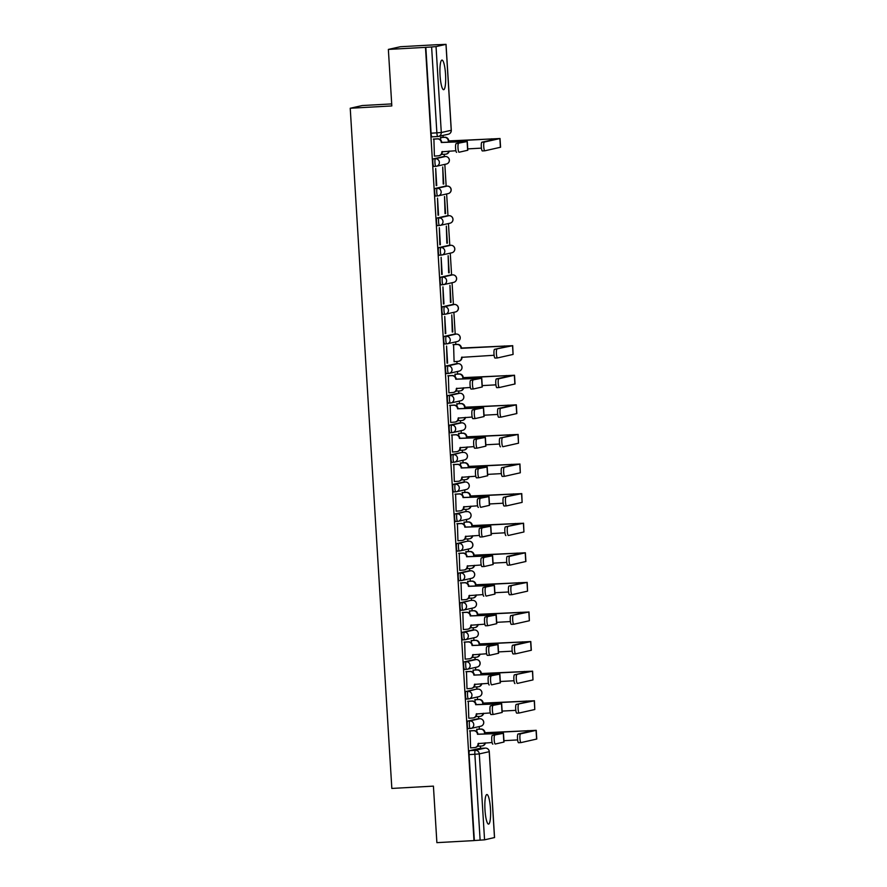 <?xml version="1.0" encoding="UTF-8"?>
<svg xmlns="http://www.w3.org/2000/svg" width="887" height="887" viewBox="0 0 887 887"><rect width="100%" height="100%" fill="white"/><g stroke="black" fill="none" stroke-linecap="round" stroke-linejoin="round"><path stroke-width="1.33" d="M477.683 718.825L467.748 721.053A3.803 0.71 86.8 0 0 467.283 725.001A3.803 0.71 86.8 0 0 468.192 728.648A3.803 0.71 86.8 0 0 468.214 728.637L470.221 728.526A3.803 0.71 -93.2 0 1 469.334 724.89A3.803 0.71 -93.2 0 1 469.8 720.943L479.734 718.714A3.803 0.71 -93.2 0 1 479.756 718.714A3.803 0.71 -93.2 0 1 479.778 718.714L477.683 718.825A3.803 0.71 86.8 0 0 477.705 718.825A3.803 0.71 86.8 0 0 477.683 718.825L479.756 718.714A3.803 3.736 -102.6 0 1 480.798 726.22A3.803 3.803 0 0 0 483.725 721.985A3.803 3.803 0 0 0 479.756 718.714M475.909 689.232A3.803 0.71 86.8 0 0 475.887 689.232L465.941 691.461A3.803 0.71 86.8 0 0 465.475 695.419A3.803 0.71 86.8 0 0 466.385 699.056A3.803 0.71 86.8 0 0 466.407 699.056L468.414 698.934M474.057 659.651L464.134 661.868A3.803 0.71 86.8 0 0 463.657 665.827A3.803 0.71 86.8 0 0 464.577 669.463A3.803 0.71 86.8 0 0 464.6 669.463L466.606 669.352A3.803 0.71 -93.2 0 1 465.708 665.716A3.803 0.71 -93.2 0 1 466.185 661.757L476.108 659.54A3.803 0.71 -93.2 0 1 476.131 659.529A3.803 0.71 -93.2 0 1 476.153 659.529L474.079 659.64A3.803 0.71 86.8 0 0 474.079 659.64A3.803 0.71 86.8 0 0 474.057 659.651L476.108 659.54A3.803 3.736 -102.6 0 1 477.173 667.035A3.803 3.803 0 0 0 480.111 662.811A3.803 3.803 0 0 0 476.131 659.529M472.25 630.058L462.315 632.287A3.803 0.71 86.8 0 0 461.85 636.234A3.803 0.71 86.8 0 0 462.759 639.871A3.803 0.71 86.8 0 0 462.781 639.871L464.788 639.76A3.803 0.71 -93.2 0 1 463.901 636.123A3.803 0.71 -93.2 0 1 464.378 632.165L474.301 629.947A3.803 0.71 -93.2 0 1 474.323 629.936A3.803 0.71 -93.2 0 1 474.345 629.947L472.25 630.058A3.803 0.71 86.8 0 0 472.272 630.058A3.803 0.71 86.8 0 0 472.25 630.058L474.323 629.936A3.803 3.736 -102.6 0 1 475.365 637.454A3.803 3.803 0 0 0 478.304 633.218A3.803 3.803 0 0 0 474.323 629.936M470.487 600.466A3.803 0.71 86.8 0 0 470.465 600.466L460.508 602.694A3.803 0.71 86.8 0 0 460.043 606.641A3.803 0.71 86.8 0 0 460.952 610.289A3.803 0.71 86.8 0 0 460.974 610.278L462.981 610.167M468.624 570.884L458.701 573.102A3.803 0.71 86.8 0 0 458.235 577.06A3.803 0.71 86.8 0 0 459.144 580.697A3.803 0.71 86.8 0 0 459.167 580.697L461.173 580.586A3.803 0.71 -93.2 0 1 460.286 576.938A3.803 0.71 -93.2 0 1 460.752 572.991L470.675 570.762A3.803 0.71 -93.2 0 1 470.698 570.762L468.646 570.873A3.803 0.71 86.8 0 0 468.646 570.873A3.803 0.71 86.8 0 0 468.624 570.884L470.675 570.762A3.803 3.736 -102.6 0 1 471.74 578.269A3.803 3.803 0 0 0 474.678 574.033A3.803 3.803 0 0 0 470.698 570.762M457.337 551.104L459.388 550.993A3.803 0.71 -93.2 0 1 459.388 550.993A3.803 0.71 -93.2 0 1 458.468 547.357A3.803 0.71 -93.2 0 1 458.945 543.398L466.817 541.292A3.803 0.71 86.8 0 0 466.817 541.292A3.803 0.71 86.8 0 0 466.839 541.281L456.894 543.509A3.803 0.71 86.8 0 0 456.417 547.467A3.803 0.71 86.8 0 0 457.337 551.104A3.803 0.71 86.8 0 0 457.359 551.104L459.366 550.993M465.054 511.699A3.803 0.71 86.8 0 0 465.032 511.699L455.086 513.928A3.803 0.71 86.8 0 0 454.61 517.875A3.803 0.71 86.8 0 0 455.519 521.512A3.803 0.71 86.8 0 0 455.541 521.512L457.548 521.401M463.202 482.107L453.268 484.335A3.803 0.71 86.8 0 0 452.802 488.282A3.803 0.71 86.8 0 0 453.712 491.93A3.803 0.71 86.8 0 0 453.734 491.919L455.741 491.808A3.803 0.71 -93.2 0 1 454.854 488.172A3.803 0.71 -93.2 0 1 455.319 484.224L465.254 481.996A3.803 0.71 -93.2 0 1 465.276 481.996L463.225 482.107A3.803 0.71 86.8 0 0 463.225 482.107A3.803 0.71 86.8 0 0 463.202 482.107L465.254 481.996A3.803 3.736 -102.6 0 1 466.318 489.502A3.803 3.803 0 0 0 469.245 485.267A3.803 3.803 0 0 0 465.276 481.996M451.904 462.338L453.956 462.227A3.803 0.71 -93.2 0 1 453.956 462.227A3.803 0.71 -93.2 0 1 453.046 458.579A3.803 0.71 -93.2 0 1 453.512 454.632L461.395 452.525A3.803 0.71 86.8 0 0 461.395 452.525A3.803 0.71 86.8 0 0 461.406 452.514L451.461 454.743A3.803 0.71 86.8 0 0 450.995 458.701A3.803 0.71 86.8 0 0 451.904 462.338A3.803 0.71 86.8 0 0 451.926 462.338L453.933 462.227M459.621 422.933A3.803 0.71 86.8 0 0 459.599 422.922L449.654 425.15A3.803 0.71 86.8 0 0 449.188 429.108A3.803 0.71 86.8 0 0 450.097 432.745A3.803 0.71 86.8 0 0 450.119 432.745L452.126 432.634A3.803 0.71 -93.2 0 1 452.148 432.634A3.803 0.71 -93.2 0 1 451.239 428.998A3.803 0.71 -93.2 0 1 451.705 425.039L461.628 422.822A3.803 0.71 -93.2 0 1 461.65 422.811L459.577 422.933A3.803 0.71 86.8 0 0 459.577 422.933L461.65 422.811A3.803 3.736 -102.6 0 1 462.692 430.317A3.803 3.803 0 0 0 465.631 426.093A3.803 3.803 0 0 0 461.65 422.811M457.77 393.34L447.846 395.569A3.803 0.71 86.8 0 0 447.37 399.516A3.803 0.71 86.8 0 0 448.29 403.153A3.803 0.71 86.8 0 0 448.312 403.153L450.319 403.042A3.803 0.71 -93.2 0 1 449.421 399.405A3.803 0.71 -93.2 0 1 449.897 395.447L459.821 393.229A3.803 0.71 -93.2 0 1 459.843 393.229L457.792 393.34A3.803 0.71 86.8 0 0 457.792 393.34A3.803 0.71 86.8 0 0 457.77 393.34L459.821 393.229A3.803 3.736 -102.6 0 1 460.885 400.736A3.803 3.803 0 0 0 463.823 396.5A3.803 3.803 0 0 0 459.843 393.229M456.007 363.748A3.803 0.71 86.8 0 0 455.985 363.748L446.028 365.976A3.803 0.71 86.8 0 0 445.562 369.923A3.803 0.71 86.8 0 0 446.471 373.571A3.803 0.71 86.8 0 0 446.494 373.56L448.5 373.449M454.155 334.166L444.221 336.384A3.803 0.71 86.8 0 0 443.755 340.342A3.803 0.71 86.8 0 0 444.664 343.979A3.803 0.71 86.8 0 0 444.686 343.979L446.693 343.868A3.803 0.71 -93.2 0 1 446.715 343.868A3.803 0.71 -93.2 0 1 445.806 340.22A3.803 0.71 -93.2 0 1 446.272 336.273L456.206 334.044A3.803 0.71 -93.2 0 1 456.228 334.044L454.177 334.155A3.803 0.71 86.8 0 0 454.177 334.155A3.803 0.71 86.8 0 0 454.155 334.166L456.206 334.044A3.803 3.736 -102.6 0 1 457.271 341.55A3.803 3.803 0 0 0 460.198 337.315A3.803 3.803 0 0 0 456.228 334.044M452.337 304.574L442.413 306.791A3.803 0.71 86.8 0 0 441.948 310.749A3.803 0.71 86.8 0 0 442.857 314.386A3.803 0.71 86.8 0 0 442.879 314.386L444.886 314.275A3.803 0.71 -93.2 0 1 443.999 310.638A3.803 0.71 -93.2 0 1 444.465 306.68L454.388 304.463A3.803 0.71 -93.2 0 1 454.41 304.452L452.359 304.563A3.803 0.71 86.8 0 0 452.359 304.563A3.803 0.71 86.8 0 0 452.337 304.574L454.388 304.463A3.803 3.736 -102.6 0 1 455.452 311.958A3.803 3.803 0 0 0 458.391 307.734A3.803 3.803 0 0 0 454.41 304.452M450.574 274.981A3.803 0.71 86.8 0 0 450.552 274.981L440.606 277.21A3.803 0.71 86.8 0 0 440.129 281.157A3.803 0.71 86.8 0 0 441.05 284.794A3.803 0.71 86.8 0 0 441.072 284.794L443.079 284.683M448.722 245.389L438.799 247.617A3.803 0.71 86.8 0 0 438.322 251.564A3.803 0.71 86.8 0 0 439.231 255.212A3.803 0.71 86.8 0 0 439.253 255.201L441.26 255.09A3.803 0.71 -93.2 0 1 441.282 255.09A3.803 0.71 -93.2 0 1 440.373 251.453A3.803 0.71 -93.2 0 1 440.85 247.506L450.773 245.278A3.803 0.71 -93.2 0 1 450.796 245.278L448.744 245.389A3.803 0.71 86.8 0 0 448.744 245.389A3.803 0.71 86.8 0 0 448.722 245.389L450.773 245.278A3.803 3.736 -102.6 0 1 451.838 252.784A3.803 3.803 0 0 0 454.776 248.548A3.803 3.803 0 0 0 450.796 245.278M446.915 215.807L436.981 218.025A3.803 0.71 86.8 0 0 436.515 221.983A3.803 0.71 86.8 0 0 437.424 225.62A3.803 0.71 86.8 0 0 437.446 225.62L439.453 225.509A3.803 0.71 -93.2 0 1 438.566 221.861A3.803 0.71 -93.2 0 1 439.032 217.914L448.966 215.685A3.803 0.71 -93.2 0 1 448.988 215.685L446.915 215.807A3.803 0.71 86.8 0 0 446.937 215.796A3.803 0.71 86.8 0 0 446.915 215.807L448.988 215.685A3.803 3.736 -102.6 0 1 450.031 223.191A3.803 3.803 0 0 0 452.958 218.956A3.803 3.803 0 0 0 448.988 215.685M445.141 186.215A3.803 0.71 86.8 0 0 445.119 186.203L435.173 188.432A3.803 0.71 86.8 0 0 434.708 192.39A3.803 0.71 86.8 0 0 435.617 196.027A3.803 0.71 86.8 0 0 435.639 196.027L437.646 195.916M443.289 156.622L433.366 158.851A3.803 0.71 86.8 0 0 432.889 162.798A3.803 0.71 86.8 0 0 433.81 166.434A3.803 0.71 86.8 0 0 433.832 166.434L435.839 166.324A3.803 0.71 -93.2 0 1 434.952 162.687A3.803 0.71 -93.2 0 1 435.417 158.74L445.341 156.511A3.803 0.71 -93.2 0 1 445.363 156.511L443.312 156.622A3.803 0.71 86.8 0 0 443.312 156.622A3.803 0.71 86.8 0 0 443.289 156.622L445.341 156.511A3.803 3.736 -102.6 0 1 446.405 164.017A3.803 3.803 0 0 0 449.343 159.782A3.803 3.803 0 0 0 445.363 156.511M445.54 74.275A14.824 2.772 86.8 0 0 441.981 60.083A14.824 2.772 86.8 0 0 440.063 75.506A14.824 2.772 86.8 0 0 443.622 89.698A14.824 2.772 86.8 0 0 445.54 74.275M490.456 808.711A14.824 2.772 86.8 0 0 486.908 794.519A14.824 2.772 86.8 0 0 484.989 809.931A14.824 2.772 86.8 0 0 488.549 824.123A14.824 2.772 86.8 0 0 490.456 808.711M480.554 748.362L480.41 746.078M479.379 729.125L479.224 726.575M478.736 718.769L478.603 716.496M477.561 699.533L477.406 696.982M476.929 689.177L476.796 686.904M475.754 669.94L475.598 667.39M475.122 659.584L474.977 657.311M473.946 640.359L473.791 637.797M473.314 630.003L473.17 627.719M472.139 610.766L471.984 608.216M471.507 600.41L471.363 598.137M470.321 581.173L470.165 578.623M469.689 570.818L469.556 568.545M468.513 551.581L468.358 549.031M467.881 541.225L467.748 538.952M466.706 522L466.551 519.438M466.074 511.644L465.93 509.36M464.899 492.407L464.744 489.857M464.267 482.051L464.123 479.778M463.092 462.814L462.925 460.264M462.449 452.459L462.315 450.186M461.273 433.222L461.118 430.672M460.641 422.866L460.508 420.593M459.466 403.64L459.311 401.079M458.834 393.285L458.69 391.001M457.659 374.048L457.504 371.498M457.027 363.692L456.883 361.419M455.851 344.455L455.696 341.905M455.208 334.1L453.878 312.313M453.401 304.507L452.071 282.72M451.594 274.926L450.263 253.139M449.787 245.333L448.456 223.546M447.979 215.741L446.638 193.954M446.161 186.148L444.83 164.361M444.354 156.567L444.221 154.283M443.178 137.33L443.056 135.401M437.513 44.727L446.039 44.35L436.038 46.601L441.294 132.529L451.228 130.3L445.973 44.372M391.699 103.912L362.262 105.542L350.232 108.247L391.821 105.941L388.362 49.417L425.483 47.366L473.991 840.599L436.881 842.65L433.421 786.126L391.832 788.432L350.232 108.247M388.362 49.417L400.403 46.723L437.513 44.672M494.48 837.561L484.557 839.834L474.345 840.521L469.09 754.593A3.803 0.71 -93.2 0 1 469.556 750.646L479.49 748.417L485.267 748.096A3.803 0.71 -93.2 0 1 485.289 748.096A3.803 0.71 -93.2 0 1 485.311 748.096L479.512 748.417A3.803 0.71 86.8 0 0 479.512 748.417A3.803 0.71 86.8 0 0 479.49 748.417M425.827 47.288L431.082 133.205L441.294 132.529A3.803 3.736 77.4 0 1 437.801 136.52A3.803 0.71 -93.2 0 1 437.779 136.531A3.803 0.71 -93.2 0 1 436.87 132.884L431.614 46.967L425.483 47.366M431.614 46.967L436.038 46.601M433.898 139.026L434.408 156.112L438.355 155.79A3.803 3.736 -102.6 0 0 441.848 151.799L455.896 150.735M441.416 154.393L445.363 154.227A3.803 3.736 -102.6 0 0 448.811 151.123M443.755 184.008L442.713 166.944L443.223 184.041M436.737 185.583L435.694 168.519L436.216 185.616M445.573 213.601L444.52 196.537L445.041 213.634M438.555 215.175L437.513 198.1L438.023 215.208M447.381 243.193L446.338 226.118L446.848 243.226M440.362 244.768L439.32 227.693L439.83 244.79M449.188 272.786L448.146 255.711L448.656 272.808M442.169 274.36L441.127 257.285L441.637 274.382M450.995 302.367L449.953 285.304L450.463 302.4M443.977 303.942L442.935 286.878L443.445 303.975M452.802 331.96L451.76 314.896L452.27 331.993M445.795 333.534L444.742 316.459L445.263 333.567M453.579 344.577L454.089 361.674L458.036 361.353A3.803 3.736 -102.6 0 0 461.539 357.35L494.103 355.266M447.602 363.127L446.56 346.052L447.07 363.149M455.386 374.17L454.998 376.531M448.367 375.744L448.889 392.83L452.836 392.509A3.803 3.736 -102.6 0 0 456.328 388.517L470.376 387.453M455.896 391.112L459.843 390.945A3.803 3.736 -102.6 0 0 463.291 387.841M457.193 403.762L456.805 406.124M450.186 405.337L450.696 422.423L454.643 422.101A3.803 3.736 -102.6 0 0 458.135 418.099L472.183 417.045M457.703 420.704L461.661 420.527A3.803 3.736 -102.6 0 0 465.098 417.433M459.011 433.355L458.623 435.717M451.993 434.929L452.503 452.015L456.45 451.694A3.803 3.736 -102.6 0 0 459.943 447.691L473.991 446.627M467.349 446.993A3.803 3.736 77.4 0 1 464.522 449.931L464.067 450.042A3.803 3.736 -102.6 0 1 463.469 450.119L459.51 450.352M460.819 462.936L460.431 465.298M453.8 464.511L454.31 481.508M461.318 479.878L465.276 479.712A3.803 3.736 -102.6 0 0 468.724 476.607M462.626 492.529L462.238 494.891M455.608 494.103L456.129 511.189L460.065 510.868A3.803 3.736 -102.6 0 0 463.568 506.876L477.605 505.812M463.136 509.471L467.083 509.304A3.803 3.736 -102.6 0 0 470.531 506.2M464.433 522.121L464.045 524.483M457.426 523.696L457.936 540.782L461.883 540.46A3.803 3.736 -102.6 0 0 465.376 536.458L479.423 535.404M464.943 539.063L468.89 538.886A3.803 3.736 -102.6 0 0 472.339 535.792M466.252 551.714L465.863 554.076M459.233 553.288L459.743 570.374L463.69 570.053A3.803 3.736 -102.6 0 0 467.183 566.05L481.231 564.986M474.589 565.352A3.803 3.736 77.4 0 1 471.762 568.29L471.307 568.401A3.803 3.736 -102.6 0 1 470.709 568.478L466.75 568.711M468.059 581.295L467.671 583.657M461.04 582.87L461.55 599.867M468.558 598.237L472.516 598.071A3.803 3.736 -102.6 0 0 475.964 594.966M469.866 610.888L469.478 613.25M462.848 612.462L463.358 629.548L467.305 629.227A3.803 3.736 -102.6 0 0 470.809 625.235L484.845 624.171M470.365 627.83L474.323 627.663A3.803 3.736 -102.6 0 0 477.771 624.559M471.673 640.481L471.285 642.842M464.666 642.055L465.176 659.141L469.123 658.819A3.803 3.736 -102.6 0 0 472.616 654.817L486.664 653.763M472.183 657.422L476.131 657.245A3.803 3.736 -102.6 0 0 479.579 654.151M473.492 670.073L473.093 672.435M466.473 671.636L466.983 688.733L470.93 688.412A3.803 3.736 -102.6 0 0 474.423 684.409L488.471 683.345M481.829 683.711A3.803 3.736 77.4 0 1 479.002 686.649L478.548 686.76A3.803 3.736 -102.6 0 1 477.949 686.837L473.991 687.07M475.299 699.655L474.911 702.016M468.281 701.229L468.791 718.226M475.798 716.596L479.756 716.43A3.803 3.736 -102.6 0 0 483.204 713.325M477.106 729.247L476.718 731.609M470.088 730.821L470.598 747.907L474.545 747.586A3.803 3.736 -102.6 0 0 478.049 743.594L492.085 742.53M440.906 137.452L440.517 139.813M477.605 746.189L481.563 746.022A3.803 3.736 -102.6 0 0 485.012 742.918M466.385 699.056L468.436 698.945A3.803 0.71 -93.2 0 1 468.436 698.945A3.803 0.71 -93.2 0 1 467.527 695.297A3.803 0.71 -93.2 0 1 467.992 691.35L475.887 689.232A3.803 0.71 86.8 0 0 475.864 689.232L477.916 689.121A3.803 0.71 -93.2 0 1 477.938 689.121A3.803 0.71 -93.2 0 1 477.96 689.121M460.952 610.289L463.003 610.167A3.803 0.71 -93.2 0 1 463.003 610.167A3.803 0.71 -93.2 0 1 462.094 606.531A3.803 0.71 -93.2 0 1 462.559 602.583L470.465 600.466A3.803 0.71 86.8 0 0 470.443 600.466L472.494 600.355A3.803 0.71 -93.2 0 1 472.516 600.355A3.803 0.71 -93.2 0 1 472.538 600.355M455.519 521.512L457.57 521.401A3.803 0.71 -93.2 0 1 457.57 521.401A3.803 0.71 -93.2 0 1 456.661 517.764A3.803 0.71 -93.2 0 1 457.138 513.806L465.032 511.699A3.803 0.71 86.8 0 0 465.01 511.699L467.061 511.588A3.803 0.71 -93.2 0 1 467.083 511.577A3.803 0.71 -93.2 0 1 467.105 511.588M458.036 363.637A3.803 3.803 0 0 1 462.005 366.908A3.803 3.803 0 0 1 459.078 371.143A3.803 3.736 -102.6 0 0 458.014 363.637L455.985 363.748A3.803 0.71 86.8 0 0 455.962 363.748L458.014 363.637A3.803 0.71 -93.2 0 1 458.036 363.637L448.079 365.865A3.803 3.736 77.4 0 1 452.048 369.447A3.803 3.736 -102.6 0 1 448.545 373.449A3.803 0.71 -93.2 0 1 448.523 373.449A3.803 0.71 -93.2 0 1 447.613 369.812A3.803 0.71 -93.2 0 1 448.079 365.865L446.028 365.976M452.603 274.87A3.803 3.803 0 0 1 456.583 278.141A3.803 3.803 0 0 1 453.645 282.376A3.803 3.736 -102.6 0 0 452.581 274.87L450.552 274.981A3.803 0.71 86.8 0 0 450.529 274.981L452.581 274.87A3.803 0.71 -93.2 0 1 452.603 274.87L442.657 277.099A3.803 3.736 77.4 0 1 446.616 280.68A3.803 3.736 -102.6 0 1 443.123 284.683A3.803 0.71 -93.2 0 1 443.101 284.683A3.803 0.71 -93.2 0 1 442.181 281.046A3.803 0.71 -93.2 0 1 442.657 277.099L440.606 277.21M447.17 186.093A3.803 3.803 0 0 1 451.15 189.374A3.803 3.803 0 0 1 448.212 193.599A3.803 3.736 -102.6 0 0 447.148 186.104L445.119 186.203A3.803 0.71 86.8 0 0 445.097 186.215L447.148 186.104A3.803 0.71 -93.2 0 1 447.17 186.093L437.224 188.321A3.803 3.736 77.4 0 1 441.183 191.914A3.803 3.736 -102.6 0 1 437.69 195.916A3.803 0.71 -93.2 0 1 437.668 195.916A3.803 0.71 -93.2 0 1 436.759 192.279A3.803 0.71 -93.2 0 1 437.224 188.321L435.173 188.432M431.082 133.205A3.803 0.71 86.8 0 0 431.991 136.853A3.803 0.71 86.8 0 0 432.013 136.842L437.757 136.531M458.546 143.506A4.368 0.82 86.8 0 0 458.002 147.974A4.368 0.82 86.8 0 0 459.045 152.231A4.368 0.82 86.8 0 0 459.078 152.231L467.815 150.236L467.283 141.51L456.118 143.639L464.821 141.665L441.282 142.497A3.803 3.736 -102.6 0 0 437.324 138.915L437.779 138.815A3.803 3.736 77.4 0 1 441.737 142.397L467.283 141.51M456.628 152.364L456.65 152.364A4.368 0.82 -93.2 0 1 456.628 152.364A4.368 0.82 -93.2 0 1 455.574 148.107A4.368 0.82 -93.2 0 1 456.118 143.639M433.366 139.059L437.779 138.815M442.291 151.489L442.303 151.688A3.803 3.736 77.4 0 1 439.409 155.613L438.954 155.713M433.366 139.137L437.324 138.915M448.312 141.21L500.035 138.516L484.28 142.075A4.368 0.82 86.8 0 0 483.737 146.555A4.368 0.82 86.8 0 0 484.79 150.801A4.368 0.82 86.8 0 0 484.812 150.801L482.362 150.945A4.368 0.82 -93.2 0 1 482.362 150.945A4.368 0.82 -93.2 0 1 481.308 146.688A4.368 0.82 -93.2 0 1 481.852 142.208L497.574 138.671L448.301 140.933A3.803 3.736 -102.6 0 0 444.332 137.341L440.384 137.563M440.384 137.485L444.786 137.241A3.803 3.736 77.4 0 1 448.755 140.822L448.767 141.111M481.441 148.129L467.737 148.894M449.254 151.1A3.803 3.736 77.4 0 1 446.427 154.039L445.973 154.138M500.035 138.516L500.567 147.242L484.812 150.801M473.015 380.224A4.368 0.82 86.8 0 0 472.472 384.692A4.368 0.82 86.8 0 0 473.525 388.95A4.368 0.82 86.8 0 0 473.558 388.95L471.108 389.083A4.368 0.82 -93.2 0 1 471.108 389.083A4.368 0.82 -93.2 0 1 470.055 384.825A4.368 0.82 -93.2 0 1 470.598 380.357L479.29 378.383L455.763 379.215A3.803 3.736 -102.6 0 0 451.793 375.633L452.259 375.534A3.803 3.736 77.4 0 1 456.217 379.115L481.763 378.228L470.598 380.357M447.846 375.778L452.259 375.534M456.772 388.207L456.783 388.406A3.803 3.736 77.4 0 1 453.889 392.331L453.434 392.431M447.846 375.855L451.793 375.633M481.763 378.228L482.295 386.954L473.558 388.95M474.833 409.805A4.368 0.82 86.8 0 0 474.29 414.284A4.368 0.82 86.8 0 0 475.332 418.542A4.368 0.82 86.8 0 0 475.365 418.531L484.102 416.546L483.57 407.82L472.405 409.938L481.109 407.976L457.57 408.807A3.803 3.736 -102.6 0 0 453.612 405.226L454.066 405.115A3.803 3.736 77.4 0 1 458.025 408.707L483.57 407.82M472.915 418.675L475.332 418.542L472.937 418.664A4.368 0.82 -93.2 0 1 472.915 418.675A4.368 0.82 -93.2 0 1 471.862 414.417A4.368 0.82 -93.2 0 1 472.405 409.938M449.654 405.359L454.066 405.115M458.579 417.788L458.59 417.999A3.803 3.736 77.4 0 1 455.696 421.913L455.242 422.024M449.654 405.437L453.612 405.226M476.641 439.398A4.368 0.82 86.8 0 0 476.097 443.877A4.368 0.82 86.8 0 0 477.151 448.123A4.368 0.82 86.8 0 0 477.173 448.123L474.722 448.257A4.368 0.82 -93.2 0 1 473.669 444.01A4.368 0.82 -93.2 0 1 474.212 439.531L482.916 437.557L459.377 438.4A3.803 3.736 -102.6 0 0 455.419 434.807L455.874 434.708A3.803 3.736 77.4 0 1 459.832 438.3L485.377 437.413L474.212 439.531M477.117 448.123L474.745 448.257A4.368 0.82 -93.2 0 1 474.722 448.257M451.461 434.952L455.874 434.708M460.386 447.381L460.408 447.591A3.803 3.736 77.4 0 1 457.504 451.505L457.049 451.605M451.461 435.029L455.419 434.807M485.377 437.413L485.91 446.139L477.173 448.123M478.448 468.99A4.368 0.82 86.8 0 0 477.905 473.47A4.368 0.82 86.8 0 0 478.958 477.716A4.368 0.82 86.8 0 0 478.98 477.716L476.53 477.849A4.368 0.82 -93.2 0 1 476.53 477.849A4.368 0.82 -93.2 0 1 475.476 473.603A4.368 0.82 -93.2 0 1 476.02 469.123L484.723 467.15L461.185 467.992A3.803 3.736 -102.6 0 0 457.226 464.4L457.681 464.3A3.803 3.736 77.4 0 1 461.65 467.881L487.196 467.005L476.02 469.123M453.268 464.544L457.681 464.3M462.205 476.973L462.216 477.184A3.803 3.736 77.4 0 1 459.311 481.098L458.856 481.197A3.803 3.736 -102.6 0 0 461.761 477.284L475.798 476.219M454.31 481.497L458.257 481.286A3.803 3.736 -102.6 0 0 458.856 481.197M453.279 464.622L457.226 464.4M487.196 467.005L487.728 475.731L478.98 477.716M480.255 498.583A4.368 0.82 86.8 0 0 479.712 503.051A4.368 0.82 86.8 0 0 480.765 507.309A4.368 0.82 86.8 0 0 480.787 507.309L489.535 505.313L489.003 496.587L477.838 498.716L486.531 496.742L463.003 497.574A3.803 3.736 -102.6 0 0 459.034 493.992L459.488 493.893A3.803 3.736 77.4 0 1 463.457 497.474L489.003 496.587M478.348 507.442L478.37 507.442A4.368 0.82 -93.2 0 1 478.348 507.442A4.368 0.82 -93.2 0 1 477.295 503.184A4.368 0.82 -93.2 0 1 477.838 498.716M455.075 494.137L459.488 493.893M464.012 506.566L464.023 506.765A3.803 3.736 77.4 0 1 461.129 510.69L460.675 510.79M455.086 494.214L459.034 493.992M482.073 528.164A4.368 0.82 86.8 0 0 481.519 532.643A4.368 0.82 86.8 0 0 482.572 536.901A4.368 0.82 86.8 0 0 482.606 536.89L480.155 537.034A4.368 0.82 -93.2 0 1 479.102 532.777A4.368 0.82 -93.2 0 1 479.645 528.297L488.349 526.335L464.81 527.166A3.803 3.736 -102.6 0 0 460.852 523.585L461.307 523.474A3.803 3.736 77.4 0 1 465.265 527.066L490.81 526.179L479.645 528.297M482.55 536.901L480.177 537.023A4.368 0.82 -93.2 0 1 480.155 537.034M456.894 523.718L461.307 523.474M465.819 536.147L465.83 536.358A3.803 3.736 77.4 0 1 462.936 540.272L462.482 540.383M456.894 523.796L460.852 523.585M490.81 526.179L491.343 534.905L482.606 536.89M483.881 557.757A4.368 0.82 86.8 0 0 483.337 562.236A4.368 0.82 86.8 0 0 484.391 566.483A4.368 0.82 86.8 0 0 484.413 566.483L481.963 566.616A4.368 0.82 -93.2 0 1 481.963 566.616A4.368 0.82 -93.2 0 1 480.909 562.369A4.368 0.82 -93.2 0 1 481.453 557.89L490.156 555.916L466.617 556.759A3.803 3.736 -102.6 0 0 462.659 553.166L463.114 553.067A3.803 3.736 77.4 0 1 467.072 556.659L492.618 555.772L481.453 557.89M458.701 553.311L463.114 553.067M467.626 565.74L467.637 565.95A3.803 3.736 77.4 0 1 464.744 569.864L464.289 569.964M458.701 553.388L462.659 553.166M492.618 555.772L493.15 564.498L484.413 566.483M485.688 587.349A4.368 0.82 86.8 0 0 485.145 591.829A4.368 0.82 86.8 0 0 486.198 596.075A4.368 0.82 86.8 0 0 486.22 596.075L494.968 594.09L494.425 585.365L483.26 587.482L491.963 585.509L468.425 586.351A3.803 3.736 -102.6 0 0 464.466 582.759L464.921 582.659A3.803 3.736 77.4 0 1 468.879 586.24L494.425 585.365M483.77 596.208L483.792 596.208A4.368 0.82 -93.2 0 1 483.77 596.208A4.368 0.82 -93.2 0 1 482.716 591.962A4.368 0.82 -93.2 0 1 483.26 587.482M460.508 582.903L464.921 582.659M469.445 595.332L469.456 595.543A3.803 3.736 77.4 0 1 466.551 599.457L466.096 599.557A3.803 3.736 -102.6 0 0 469.001 595.643L483.038 594.578M461.55 599.856L465.498 599.645A3.803 3.736 -102.6 0 0 466.096 599.557M460.519 582.981L464.466 582.759M487.495 616.942A4.368 0.82 86.8 0 0 486.952 621.41A4.368 0.82 86.8 0 0 488.005 625.668A4.368 0.82 86.8 0 0 488.027 625.668L485.577 625.801A4.368 0.82 -93.2 0 1 484.524 621.543A4.368 0.82 -93.2 0 1 485.078 617.075L493.771 615.101L470.243 615.933A3.803 3.736 -102.6 0 0 466.274 612.352L466.728 612.252A3.803 3.736 77.4 0 1 470.698 615.833L496.243 614.946L485.078 617.075M487.983 625.668L485.61 625.801A4.368 0.82 -93.2 0 1 485.577 625.801M462.315 612.496L466.728 612.252M471.252 624.925L471.263 625.124A3.803 3.736 77.4 0 1 468.369 629.049L467.904 629.149M462.327 612.573L466.274 612.352M496.243 614.946L496.775 623.672L488.027 625.668M496.942 349.201A4.368 0.82 86.8 0 0 496.398 353.68A4.368 0.82 86.8 0 0 497.452 357.938A4.368 0.82 86.8 0 0 497.485 357.927L513.074 354.434L512.542 345.708L494.525 349.345L510.236 345.797L460.963 348.059A3.803 3.736 -102.6 0 0 457.005 344.466L453.057 344.688M495.035 358.071L497.452 357.938L495.057 358.06A4.368 0.82 -93.2 0 1 495.035 358.071A4.368 0.82 -93.2 0 1 493.981 353.813A4.368 0.82 -93.2 0 1 494.525 349.345M460.985 348.336L512.542 345.708M453.046 344.611L457.459 344.367A3.803 3.736 77.4 0 1 461.417 347.959L461.44 348.236M461.983 357.04L461.994 357.25A3.803 3.736 77.4 0 1 459.089 361.164L458.634 361.264M512.708 345.642L513.074 354.434M462.792 377.929L514.515 375.234L498.76 378.793A4.368 0.82 86.8 0 0 498.217 383.273A4.368 0.82 86.8 0 0 499.259 387.519A4.368 0.82 86.8 0 0 499.292 387.519L496.842 387.663A4.368 0.82 -93.2 0 1 495.789 383.406A4.368 0.82 -93.2 0 1 496.332 378.926L512.043 375.389L462.781 377.651A3.803 3.736 -102.6 0 0 458.812 374.059L454.865 374.281M499.237 387.519L496.864 387.652A4.368 0.82 -93.2 0 1 496.842 387.663M454.854 374.203L459.266 373.959A3.803 3.736 77.4 0 1 463.236 377.54L463.247 377.829M495.922 384.847L482.218 385.612M463.735 387.819A3.803 3.736 77.4 0 1 460.907 390.757L460.442 390.857M514.515 375.234L515.048 383.96L499.292 387.519M464.6 407.521L516.323 404.827L500.567 408.386A4.368 0.82 86.8 0 0 500.024 412.865A4.368 0.82 86.8 0 0 501.077 417.112A4.368 0.82 86.8 0 0 501.1 417.112L498.649 417.245A4.368 0.82 -93.2 0 1 498.649 417.245A4.368 0.82 -93.2 0 1 497.596 412.998A4.368 0.82 -93.2 0 1 498.139 408.519L513.861 404.971L464.588 407.233A3.803 3.736 -102.6 0 0 460.619 403.652L456.672 403.862M456.672 403.796L461.085 403.552A3.803 3.736 77.4 0 1 465.043 407.133L465.054 407.421M497.729 414.44L484.025 415.205M465.542 417.411A3.803 3.736 77.4 0 1 462.715 420.349L462.26 420.449M516.323 404.827L516.855 413.553L501.1 417.112M502.375 437.978A4.368 0.82 86.8 0 0 501.831 442.447A4.368 0.82 86.8 0 0 502.885 446.704A4.368 0.82 86.8 0 0 502.907 446.704L518.507 443.201L517.964 434.475L499.946 438.111L515.669 434.563L466.396 436.825A3.803 3.736 -102.6 0 0 462.437 433.244L458.479 433.455M500.456 446.837L500.49 446.837A4.368 0.82 -93.2 0 1 500.456 446.837A4.368 0.82 -93.2 0 1 499.403 442.58A4.368 0.82 -93.2 0 1 499.946 438.111M466.418 437.114L517.964 434.475M458.479 433.377L462.892 433.133A3.803 3.736 77.4 0 1 466.85 436.726L466.872 437.003M464.067 450.042A3.803 3.736 -102.6 0 0 466.917 447.026M499.536 444.032L485.832 444.786M518.13 434.419L518.507 443.201M504.182 467.56A4.368 0.82 86.8 0 0 503.639 472.039A4.368 0.82 86.8 0 0 504.692 476.297A4.368 0.82 86.8 0 0 504.714 476.286L520.314 472.793L519.782 464.067L501.765 467.704L517.476 464.156L468.203 466.418A3.803 3.736 -102.6 0 0 464.245 462.826L460.286 463.047M504.67 476.297L502.297 476.419A4.368 0.82 -93.2 0 1 502.275 476.43A4.368 0.82 -93.2 0 1 501.222 472.172A4.368 0.82 -93.2 0 1 501.765 467.704M468.225 466.695L519.782 464.067M460.286 462.97L464.699 462.726A3.803 3.736 77.4 0 1 468.658 466.318L468.68 466.595M501.343 473.625L487.639 474.379M469.168 476.585A3.803 3.736 77.4 0 1 466.329 479.523L465.875 479.623M519.948 464.001L520.314 472.793M506 497.152A4.368 0.82 86.8 0 0 505.446 501.632A4.368 0.82 86.8 0 0 506.499 505.878A4.368 0.82 86.8 0 0 506.532 505.878L522.121 502.386L521.589 493.66L503.572 497.285L519.283 493.749L470.01 496.01A3.803 3.736 -102.6 0 0 466.052 492.418L462.105 492.64M504.082 506.022L506.499 505.878L504.104 506.011A4.368 0.82 -93.2 0 1 504.082 506.022A4.368 0.82 -93.2 0 1 503.029 501.765A4.368 0.82 -93.2 0 1 503.572 497.285M470.032 496.288L521.589 493.66M462.094 492.562L466.507 492.318A3.803 3.736 77.4 0 1 470.476 495.9L470.487 496.188M503.162 503.206L489.458 503.971M470.975 506.178A3.803 3.736 77.4 0 1 468.136 509.116L467.682 509.216M521.756 493.593L522.121 502.386M507.807 526.745A4.368 0.82 86.8 0 0 507.264 531.224A4.368 0.82 86.8 0 0 508.318 535.471A4.368 0.82 86.8 0 0 508.34 535.471L523.929 531.978L523.397 523.252L505.379 526.878L521.101 523.33L471.829 525.592A3.803 3.736 -102.6 0 0 467.859 522.011L463.912 522.221M505.889 535.604L505.912 535.604A4.368 0.82 -93.2 0 1 505.889 535.604A4.368 0.82 -93.2 0 1 504.836 531.357A4.368 0.82 -93.2 0 1 505.379 526.878M471.84 525.88L523.397 523.252M463.901 522.155L468.314 521.911A3.803 3.736 77.4 0 1 472.283 525.492L472.294 525.78M504.969 532.799L491.265 533.564M472.782 535.77A3.803 3.736 77.4 0 1 469.955 538.708L469.5 538.808M523.563 523.186L523.929 531.978M473.647 555.473L525.37 552.778L509.615 556.337A4.368 0.82 86.8 0 0 509.071 560.806A4.368 0.82 86.8 0 0 510.125 565.063A4.368 0.82 86.8 0 0 510.147 565.063L507.697 565.196A4.368 0.82 -93.2 0 1 507.697 565.196A4.368 0.82 -93.2 0 1 506.643 560.939A4.368 0.82 -93.2 0 1 507.187 556.471L522.909 552.923L473.636 555.184A3.803 3.736 -102.6 0 0 469.678 551.592L465.719 551.814M465.719 551.736L470.132 551.492A3.803 3.736 77.4 0 1 474.09 555.085L474.113 555.362M471.307 568.401A3.803 3.736 -102.6 0 0 474.157 565.385M506.776 562.391L493.072 563.145M525.37 552.778L525.902 561.493L510.147 565.063M511.422 585.919A4.368 0.82 86.8 0 0 510.879 590.398A4.368 0.82 86.8 0 0 511.932 594.656A4.368 0.82 86.8 0 0 511.954 594.645L527.554 591.152L527.022 582.426L509.005 586.063L524.716 582.515L475.443 584.777A3.803 3.736 -102.6 0 0 471.485 581.185L467.527 581.406M509.504 594.789L511.932 594.656L509.537 594.778A4.368 0.82 -93.2 0 1 509.504 594.789A4.368 0.82 -93.2 0 1 508.451 590.531A4.368 0.82 -93.2 0 1 509.005 586.063M475.465 585.054L527.022 582.426M467.527 581.329L471.939 581.085A3.803 3.736 77.4 0 1 475.898 584.677L475.92 584.954M508.584 591.984L494.879 592.738M476.408 594.944A3.803 3.736 77.4 0 1 473.569 597.882L473.115 597.982M527.177 582.36L527.554 591.152M513.229 615.511A4.368 0.82 86.8 0 0 512.686 619.991A4.368 0.82 86.8 0 0 513.739 624.237A4.368 0.82 86.8 0 0 513.773 624.237L529.362 620.745L528.829 612.019L510.812 615.645L526.523 612.108L477.25 614.369A3.803 3.736 -102.6 0 0 473.292 610.777L469.345 610.999M511.322 624.381L513.739 624.237L511.344 624.37A4.368 0.82 -93.2 0 1 511.322 624.381A4.368 0.82 -93.2 0 1 510.269 620.124A4.368 0.82 -93.2 0 1 510.812 615.645M477.273 614.647L528.829 612.019M469.334 610.921L473.747 610.677A3.803 3.736 77.4 0 1 477.705 614.259L477.727 614.547M510.402 621.565L496.687 622.33M478.215 624.537A3.803 3.736 77.4 0 1 475.377 627.475L474.922 627.575M528.996 611.952L529.362 620.745M489.302 646.523A4.368 0.82 86.8 0 0 488.759 651.003A4.368 0.82 86.8 0 0 489.812 655.26A4.368 0.82 86.8 0 0 489.846 655.249L498.583 653.264L498.05 644.539L486.885 646.656L495.578 644.694L472.05 645.525A3.803 3.736 -102.6 0 0 468.081 641.944L468.547 641.833A3.803 3.736 77.4 0 1 472.505 645.426L498.05 644.539M487.395 655.393L489.812 655.26L487.418 655.382A4.368 0.82 -93.2 0 1 487.395 655.393A4.368 0.82 -93.2 0 1 486.342 651.136A4.368 0.82 -93.2 0 1 486.885 646.656M464.134 642.077L468.547 641.833M473.059 654.506L473.07 654.717A3.803 3.736 77.4 0 1 470.177 658.631L469.722 658.742M464.134 642.155L468.081 641.944M479.08 644.239L530.803 641.545L515.048 645.104A4.368 0.82 86.8 0 0 514.504 649.583A4.368 0.82 86.8 0 0 515.558 653.83A4.368 0.82 86.8 0 0 515.58 653.83L513.13 653.963A4.368 0.82 -93.2 0 1 513.13 653.963A4.368 0.82 -93.2 0 1 512.076 649.716A4.368 0.82 -93.2 0 1 512.619 645.237L528.33 641.689L479.069 643.951A3.803 3.736 -102.6 0 0 475.099 640.37L471.152 640.58M471.141 640.514L475.554 640.27A3.803 3.736 77.4 0 1 479.523 643.851L479.534 644.139M512.209 651.158L498.505 651.923M480.022 654.129A3.803 3.736 77.4 0 1 477.195 657.067L476.729 657.167M530.803 641.545L531.335 650.271L515.58 653.83M491.121 676.116A4.368 0.82 86.8 0 0 490.578 680.595A4.368 0.82 86.8 0 0 491.631 684.842A4.368 0.82 86.8 0 0 491.653 684.842L500.39 682.857L499.858 674.131L488.693 676.249L497.396 674.275L473.858 675.118A3.803 3.736 -102.6 0 0 469.899 671.526L470.354 671.426A3.803 3.736 77.4 0 1 474.312 675.018L499.858 674.131M489.203 684.975L489.225 684.975A4.368 0.82 -93.2 0 1 489.203 684.975A4.368 0.82 -93.2 0 1 488.149 680.728A4.368 0.82 -93.2 0 1 488.693 676.249M465.941 671.67L470.354 671.426M474.867 684.099L474.878 684.309A3.803 3.736 77.4 0 1 471.984 688.223L471.529 688.323M465.941 671.747L469.899 671.526M516.855 674.697A4.368 0.82 86.8 0 0 516.312 679.165A4.368 0.82 86.8 0 0 517.365 683.422A4.368 0.82 86.8 0 0 517.387 683.422L532.976 679.919L532.444 671.193L514.427 674.83L530.149 671.282L480.876 673.543A3.803 3.736 -102.6 0 0 476.907 669.951L472.959 670.173M514.937 683.555L514.959 683.555A4.368 0.82 -93.2 0 1 514.937 683.555A4.368 0.82 -93.2 0 1 513.883 679.298A4.368 0.82 -93.2 0 1 514.427 674.83M480.887 673.832L532.444 671.193M472.959 670.095L477.372 669.851A3.803 3.736 77.4 0 1 481.331 673.444L481.342 673.721M478.548 686.76A3.803 3.736 -102.6 0 0 481.386 683.744M514.016 680.75L500.312 681.504M532.61 671.137L532.976 679.919M492.928 705.708A4.368 0.82 86.8 0 0 492.385 710.188A4.368 0.82 86.8 0 0 493.438 714.434A4.368 0.82 86.8 0 0 493.46 714.434L491.01 714.567A4.368 0.82 -93.2 0 1 491.01 714.567A4.368 0.82 -93.2 0 1 489.957 710.321A4.368 0.82 -93.2 0 1 490.5 705.841L499.204 703.868L475.665 704.71A3.803 3.736 -102.6 0 0 471.707 701.118L472.161 701.018A3.803 3.736 77.4 0 1 476.119 704.6L501.665 703.724L490.5 705.841M467.748 701.262L472.161 701.018M476.674 713.691L476.696 713.902A3.803 3.736 77.4 0 1 473.791 717.816L473.336 717.916A3.803 3.736 -102.6 0 0 476.23 714.002L490.278 712.937M468.791 718.215L472.738 718.004A3.803 3.736 -102.6 0 0 473.336 717.916M467.748 701.34L471.707 701.118M501.665 703.724L502.208 712.449L493.46 714.434M518.662 704.278A4.368 0.82 86.8 0 0 518.119 708.757A4.368 0.82 86.8 0 0 519.172 713.015A4.368 0.82 86.8 0 0 519.194 713.004L534.794 709.511L534.262 700.785L516.234 704.422L531.956 700.874L482.683 703.136A3.803 3.736 -102.6 0 0 478.725 699.544L474.767 699.765M516.744 713.148L519.172 713.015L516.777 713.137A4.368 0.82 -93.2 0 1 516.744 713.148A4.368 0.82 -93.2 0 1 515.691 708.89A4.368 0.82 -93.2 0 1 516.234 704.422M482.705 703.413L534.262 700.785M474.767 699.688L479.18 699.444A3.803 3.736 77.4 0 1 483.138 703.036L483.16 703.313M515.824 710.343L502.12 711.097M483.648 713.303A3.803 3.736 77.4 0 1 480.809 716.241L480.355 716.341M534.417 700.719L534.794 709.511M494.735 735.301A4.368 0.82 86.8 0 0 494.192 739.769A4.368 0.82 86.8 0 0 495.245 744.027A4.368 0.82 86.8 0 0 495.268 744.027L504.016 742.031L503.483 733.305L492.307 735.434L501.011 733.46L477.472 734.292A3.803 3.736 -102.6 0 0 473.514 730.711L473.968 730.611A3.803 3.736 77.4 0 1 477.938 734.192L503.483 733.305M492.817 744.16L492.85 744.16A4.368 0.82 -93.2 0 1 492.817 744.16A4.368 0.82 -93.2 0 1 491.764 739.902A4.368 0.82 -93.2 0 1 492.307 735.434M469.556 730.855L473.968 730.611M478.492 743.284L478.503 743.483A3.803 3.736 77.4 0 1 475.598 747.408L475.144 747.508M469.567 730.932L473.514 730.711M484.513 733.006L536.236 730.311L520.469 733.871A4.368 0.82 86.8 0 0 519.926 738.35A4.368 0.82 86.8 0 0 520.979 742.596A4.368 0.82 86.8 0 0 521.002 742.596L518.562 742.741A4.368 0.82 -93.2 0 1 518.562 742.741A4.368 0.82 -93.2 0 1 517.509 738.483A4.368 0.82 -93.2 0 1 518.052 734.004L533.763 730.467L484.49 732.729A3.803 3.736 -102.6 0 0 480.532 729.136L476.574 729.358M476.574 729.28L480.987 729.036A3.803 3.736 77.4 0 1 484.945 732.618L484.967 732.906M517.631 739.924L503.927 740.689M485.455 742.896A3.803 3.736 77.4 0 1 482.617 745.834L482.162 745.934M536.236 730.311L536.768 739.037L521.002 742.596M467.748 721.053L469.8 720.943A3.803 3.736 77.4 0 1 473.769 724.524A3.803 3.736 -102.6 0 1 470.265 728.526A3.803 0.71 -93.2 0 1 470.243 728.526A3.803 3.803 0 0 0 470.864 728.449L480.798 726.22M465.941 691.461L467.992 691.35A3.803 3.736 77.4 0 1 471.951 694.942A3.803 3.736 -102.6 0 1 468.458 698.934A3.803 3.803 0 0 0 469.057 698.856L478.98 696.628A3.803 3.736 -102.6 0 0 477.916 689.121A3.803 3.803 0 0 1 481.918 692.392A3.803 3.803 0 0 1 478.98 696.628M464.134 661.868L466.185 661.757A3.803 3.736 77.4 0 1 470.143 665.35A3.803 3.736 -102.6 0 1 466.651 669.352A3.803 0.71 -93.2 0 1 466.629 669.352A3.803 3.803 0 0 0 467.249 669.264L477.173 667.035M462.315 632.287L464.378 632.165A3.803 3.736 77.4 0 1 468.336 635.757A3.803 3.736 -102.6 0 1 464.832 639.76A3.803 0.71 -93.2 0 1 464.81 639.76A3.803 3.803 0 0 0 465.431 639.671L475.365 637.454M460.508 602.694L462.559 602.583A3.803 3.736 77.4 0 1 466.529 606.165A3.803 3.736 -102.6 0 1 463.025 610.167A3.803 3.803 0 0 0 463.624 610.09L473.558 607.861A3.803 3.736 -102.6 0 0 472.494 600.355A3.803 3.803 0 0 1 476.485 603.626A3.803 3.803 0 0 1 473.558 607.861M458.701 573.102L460.752 572.991A3.803 3.736 77.4 0 1 464.71 576.583A3.803 3.736 -102.6 0 1 461.218 580.575A3.803 0.71 -93.2 0 1 461.196 580.586A3.803 3.803 0 0 0 461.817 580.497L471.74 578.269M456.894 543.509L458.945 543.398A3.803 3.736 77.4 0 1 462.903 546.991A3.803 3.736 -102.6 0 1 459.411 550.993A3.803 3.803 0 0 0 460.009 550.905L469.933 548.676A3.803 3.736 -102.6 0 0 468.868 541.181A3.803 0.71 -93.2 0 1 468.89 541.17A3.803 0.71 -93.2 0 1 468.913 541.17L466.839 541.281M455.086 513.928L457.138 513.806A3.803 3.736 77.4 0 1 461.096 517.398A3.803 3.736 -102.6 0 1 457.592 521.401A3.803 3.803 0 0 0 458.202 521.312L468.125 519.095A3.803 3.736 -102.6 0 0 467.061 511.588A3.803 3.803 0 0 1 471.064 514.859A3.803 3.803 0 0 1 468.125 519.095M453.268 484.335L455.319 484.224A3.803 3.736 77.4 0 1 459.289 487.806A3.803 3.736 -102.6 0 1 455.785 491.808A3.803 0.71 -93.2 0 1 455.763 491.808A3.803 3.803 0 0 0 456.384 491.731L466.318 489.502M451.461 454.743L453.512 454.632A3.803 3.736 77.4 0 1 457.47 458.224A3.803 3.736 -102.6 0 1 453.978 462.216A3.803 3.803 0 0 0 454.576 462.138L464.5 459.909A3.803 3.736 -102.6 0 0 463.446 452.403A3.803 0.71 -93.2 0 1 463.469 452.403L461.406 452.514M449.654 425.15L451.705 425.039A3.803 3.736 77.4 0 1 455.663 428.632A3.803 3.736 -102.6 0 1 452.17 432.634A3.803 3.803 0 0 0 452.769 432.546L462.692 430.317M447.846 395.569L449.897 395.447A3.803 3.736 77.4 0 1 453.856 399.039A3.803 3.736 -102.6 0 1 450.363 403.042A3.803 0.71 -93.2 0 1 450.341 403.042A3.803 3.803 0 0 0 450.962 402.953L460.885 400.736M444.221 336.384L446.272 336.273A3.803 3.736 77.4 0 1 450.241 339.865A3.803 3.736 -102.6 0 1 446.738 343.857A3.803 3.803 0 0 0 447.336 343.779L457.271 341.55M442.413 306.791L444.465 306.68A3.803 3.736 77.4 0 1 448.423 310.273A3.803 3.736 -102.6 0 1 444.93 314.275A3.803 0.71 -93.2 0 1 444.908 314.275A3.803 3.803 0 0 0 445.529 314.186L455.452 311.958M438.799 247.617L440.85 247.506A3.803 3.736 77.4 0 1 444.808 251.088A3.803 3.736 -102.6 0 1 441.305 255.09A3.803 3.803 0 0 0 441.903 255.012L451.838 252.784M436.981 218.025L439.032 217.914A3.803 3.736 77.4 0 1 443.001 221.506A3.803 3.736 -102.6 0 1 439.497 225.498A3.803 0.71 -93.2 0 1 439.475 225.509A3.803 3.803 0 0 0 440.096 225.42L450.031 223.191M433.366 158.851L435.417 158.74A3.803 3.736 77.4 0 1 439.375 162.321A3.803 3.736 -102.6 0 1 435.883 166.324A3.803 0.71 -93.2 0 1 435.861 166.324A3.803 3.803 0 0 0 436.482 166.235L446.405 164.017M469.556 750.646L475.343 750.324L485.267 748.096A3.803 3.736 -102.6 0 1 489.236 751.688L479.302 753.906L484.557 839.834M494.491 837.605L489.225 751.644M469.09 754.593L474.867 754.272A3.803 0.71 -93.2 0 1 475.343 750.324A3.803 3.736 -102.6 0 1 479.302 753.906L474.867 754.272L480.122 840.2M451.228 130.3A3.803 3.736 77.4 0 1 448.323 134.214A3.803 3.803 0 0 0 451.295 130.278L446.039 44.35M459.011 141.809L459.089 142.973M467.116 141.576L467.649 150.302M484.757 150.801L482.384 150.934M481.852 142.208L484.28 142.075M491.841 139.969L491.764 138.804M500.401 147.309L499.869 138.583M473.503 388.95L471.13 389.083M473.492 378.527L473.569 379.691M481.597 378.294L482.129 387.02M475.299 408.109L475.377 409.273M483.404 407.887L483.936 416.613M477.117 437.701L477.184 438.865M485.211 437.479L485.754 446.205M478.936 477.716L476.563 477.849M478.925 467.294L478.991 468.458M487.03 467.061L487.562 475.787M480.732 496.886L480.809 498.05M488.837 496.653L489.369 505.379M482.539 526.468L482.617 527.632M490.644 526.246L491.176 534.972M484.357 566.483L481.985 566.616M484.357 556.06L484.424 557.224M492.451 555.839L492.995 564.564M486.165 585.653L486.231 586.817M494.27 585.42L494.802 594.146M487.972 615.245L488.038 616.41M496.077 615.013L496.609 623.738M504.503 347.105L504.437 345.941M496.332 378.926L498.76 378.793M506.322 376.687L506.244 375.523M514.881 384.027L514.349 375.301M501.044 417.112L498.671 417.245M498.139 408.519L500.567 408.386M508.129 406.279L508.051 405.115M516.689 413.619L516.156 404.893M509.936 435.872L509.87 434.708M511.744 465.464L511.677 464.3M513.562 495.046L513.484 493.882M515.369 524.638L515.292 523.474M510.103 565.063L507.719 565.196M507.187 556.471L509.615 556.337M517.176 554.231L517.11 553.067M525.747 561.56L525.204 552.834M518.984 583.823L518.917 582.659M520.791 613.405L520.724 612.241M489.779 644.827L489.857 645.991M497.884 644.605L498.416 653.331M515.524 653.83L513.152 653.963M512.619 645.237L515.048 645.104M522.609 642.997L522.532 641.833M531.169 650.337L530.637 641.611M491.586 674.419L491.664 675.584M499.691 674.198L500.224 682.923M524.417 672.59L524.35 671.426M493.405 714.434L491.032 714.567M493.405 704.012L493.471 705.176M501.51 703.779L502.042 712.505M526.224 702.182L526.157 701.018M495.212 733.604L495.279 734.769M503.317 733.372L503.849 742.097M520.957 742.596L518.585 742.729M518.052 734.004L520.469 733.871M528.031 731.764L527.965 730.6M536.602 739.104L536.07 730.378M433.81 166.434L435.861 166.324M435.617 196.027L437.668 195.916A3.803 3.803 0 0 0 438.289 195.827L448.212 193.599M437.424 225.62L439.475 225.509M439.231 255.212L441.282 255.09M441.05 284.794L443.101 284.683A3.803 3.803 0 0 0 443.722 284.594L453.645 282.376M442.857 314.386L444.908 314.275M444.664 343.979L446.715 343.868M446.471 373.571L448.523 373.449A3.803 3.803 0 0 0 449.144 373.372L459.078 371.143M448.29 403.153L450.341 403.042M450.097 432.745L452.148 432.634M453.712 491.93L455.763 491.808M459.144 580.697L461.196 580.586M462.759 639.871L464.81 639.76M464.577 669.463L466.629 669.352M468.192 728.648L470.243 728.526M464.5 459.909A3.803 3.803 0 0 0 467.438 455.674A3.803 3.803 0 0 0 463.469 452.403M469.933 548.676A3.803 3.803 0 0 0 472.871 544.452A3.803 3.803 0 0 0 468.89 541.17M431.991 136.853L437.779 136.531A3.803 3.803 0 0 0 438.4 136.443L448.323 134.214M494.547 837.583L489.291 751.655A3.803 3.803 0 0 0 485.289 748.096M504.692 476.297L502.275 476.43"/></g></svg>
